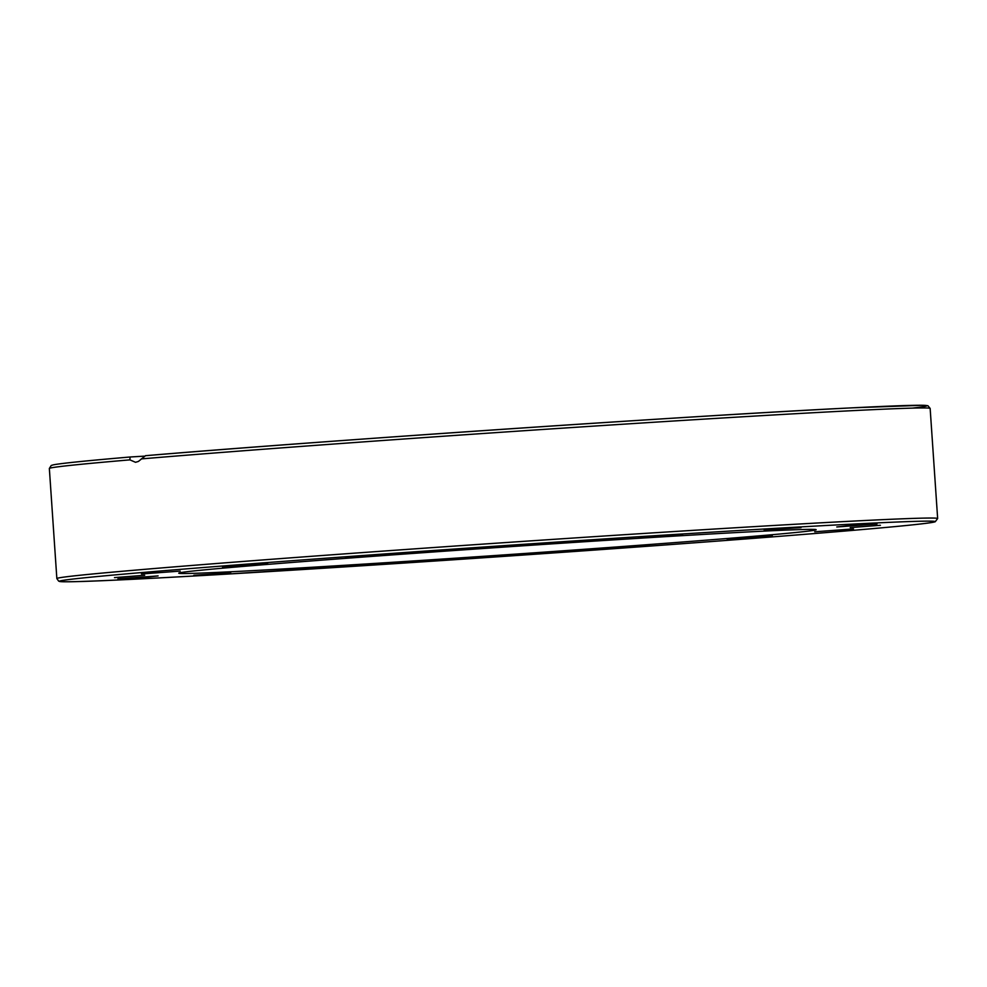 <?xml version="1.0" encoding="UTF-8"?>
<svg xmlns="http://www.w3.org/2000/svg" width="987" height="987" viewBox="0 0 987 987"><rect width="100%" height="100%" fill="white"/><g stroke="black" fill="none" stroke-linecap="round" stroke-linejoin="round"><path stroke-width="1.48" d="M912.247 408.124A438.512 5.354 176.1 0 0 685.101 417.427A438.512 5.354 176.1 0 0 145.496 455.698L138.439 461.422L135.552 462.298L129.889 459.868L130.099 456.993L144.139 456.167M145.496 455.698L145.447 455.698C313.558 441.399 702.584 415.058 852.904 407.804L922.833 405.275L927.916 405.719L930.149 408.433L937.65 518.52A441.423 5.391 176.1 0 0 634.826 534.029A441.423 5.391 176.1 0 0 143.016 569.474A441.423 5.391 176.1 0 0 56.851 578.567L58.677 581.133L63.884 581.725C81.44 581.935 134.553 579.468 223.222 574.323L551.659 553.078C679.327 544.182 798.088 535.176 866.549 529.168C907.806 525.59 930.692 523.122 935.22 521.753L937.65 518.52M129.889 459.868A441.423 5.391 -3.9 0 0 49.35 468.48L51.225 465.469L53.434 464.828C60.96 463.347 86.498 460.744 130.05 457.006L130.099 456.993M230.761 572.991L193.871 575.248L230.761 572.991M145.854 577.272L117.897 578.888L158.105 575.914L145.854 577.272M114.48 577.617L144.682 575.273L114.48 577.617M141.4 573.978L180.202 571.091L141.4 573.978M222.531 566.908L267.724 563.676L222.531 566.908M345.512 557.482L393.924 554.139L345.512 557.482M491.625 547.143L539.593 543.948L491.625 547.143M638.626 537.446L682.548 534.633L638.626 537.446M764.135 529.896L801.025 527.626L764.135 529.896M849.042 525.615L876.999 523.998L836.791 526.972L849.042 525.615M880.429 525.269L850.214 527.613L880.429 525.269M853.496 528.909L814.707 531.796L853.496 528.909M772.365 535.978L727.185 539.21L772.365 535.978M649.384 545.404L600.984 548.747L649.384 545.404M503.271 555.743L455.315 558.938L503.271 555.743M356.27 565.44L312.361 568.253L356.27 565.44M241.099 566.587A319.443 3.899 -3.9 0 1 596.987 540.938A319.443 3.899 -3.9 0 1 816.163 529.711A319.443 3.899 -3.9 0 1 497.744 555.336A319.443 3.899 -3.9 0 1 178.746 573.176A319.443 3.899 -3.9 0 1 241.099 566.587M141.301 458.906A441.423 5.391 -3.9 0 1 631.877 423.645A441.423 5.391 -3.9 0 1 930.149 408.433M145.545 572.238A438.512 5.354 -3.9 0 1 898.515 521.963A438.512 5.354 -3.9 0 1 448.283 560.135A438.512 5.354 -3.9 0 1 145.545 572.238M49.35 468.48L56.851 578.567"/></g></svg>
